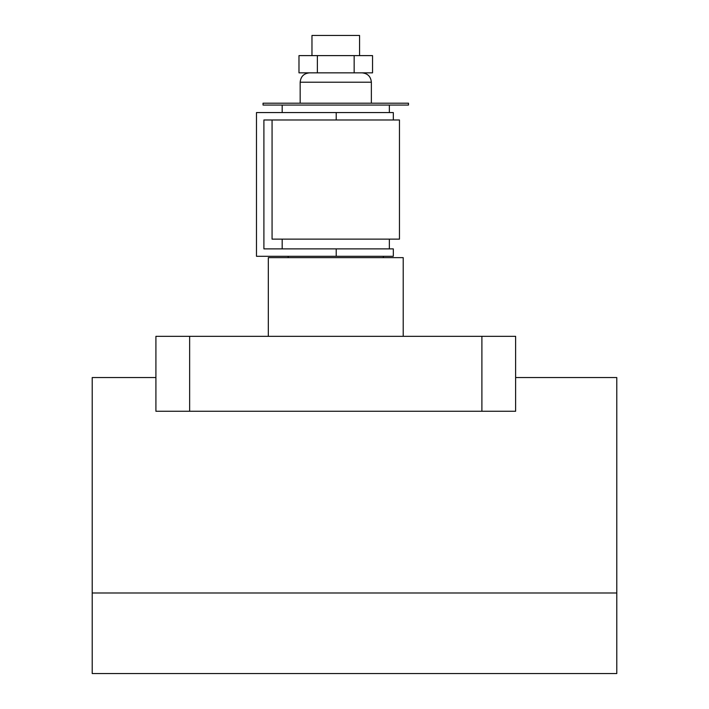 <?xml version="1.0" encoding="UTF-8"?>
<svg xmlns="http://www.w3.org/2000/svg" width="709" height="709" viewBox="0 0 709 709"><rect width="100%" height="100%" fill="white"/><g stroke="black" fill="none" stroke-linecap="round" stroke-linejoin="round"><path stroke-width="1.06" d="M268.321 336.332L268.321 257.642L403.208 257.642L403.208 336.332M92.214 592.99L92.214 673.55L616.786 673.55L616.786 592.99L92.214 592.99L92.214 377.543L155.909 377.543M189.64 336.332L189.64 411.264L155.909 411.264L155.909 336.332L515.62 336.332L515.62 411.264L481.898 411.264L481.898 336.332M189.64 411.264L481.898 411.264M616.786 592.99L616.786 377.543L515.62 377.543M311.969 55.612L311.969 35.45L359.56 35.45L359.56 55.612M335.765 103.195L408.49 103.195L408.49 105.065L263.039 105.065L263.039 103.195L335.765 103.195M282.182 239.137L282.182 248.877M389.347 239.137L389.347 248.877M336.217 248.877L393.318 248.877L393.318 256.295L336.217 256.295L336.217 248.877L263.899 248.877L263.899 119.981L399.459 119.981L399.459 239.137L272.07 239.137L272.07 119.981M336.217 256.295L256.481 256.295L256.481 112.563L393.318 112.563L393.318 119.981L393.318 112.563M393.318 256.295L393.318 248.877M354.154 55.612L372.544 55.612L372.544 72.841L354.154 72.841L354.154 55.612L317.375 55.612L317.375 72.841L354.154 72.841M317.375 72.841L298.985 72.841L298.985 55.612L317.375 55.612M361.998 72.841C367.687 73.399 370.807 76.519 371.365 82.209L300.173 82.209L300.173 103.195M336.217 119.981L336.217 112.563M371.365 82.209L371.365 103.195M389.347 105.065L389.347 112.563M383.347 256.295L383.347 257.642M288.182 256.295L288.182 257.642M282.182 105.065L282.182 112.563M300.173 82.209C300.722 76.519 303.851 73.399 309.541 72.841"/></g></svg>
